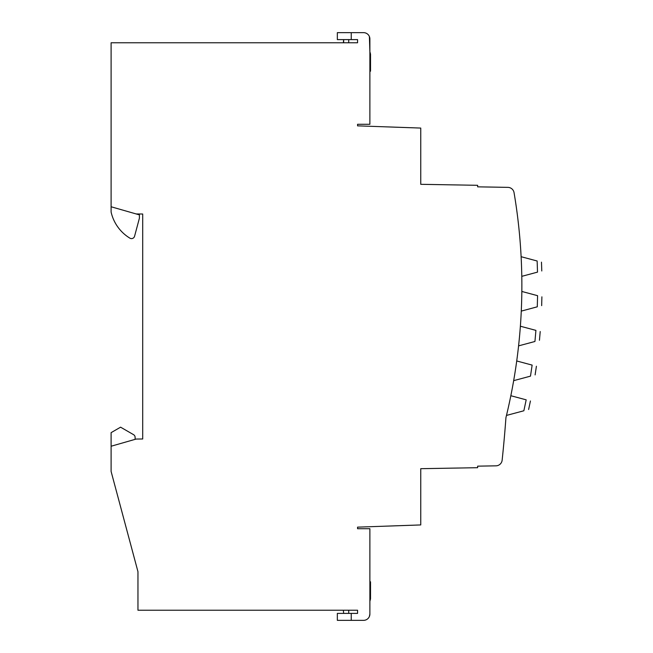<?xml version="1.0" encoding="UTF-8"?>
<svg xmlns="http://www.w3.org/2000/svg" width="653" height="653" viewBox="0 0 653 653"><rect width="100%" height="100%" fill="white"/><g stroke="black" fill="none" stroke-linecap="round" stroke-linejoin="round"><path stroke-width="0.98" d="M369.361 616.554L369.884 614.032L369.884 528.718L357.566 528.718L357.566 527.142L420.752 524.93L420.752 468.683L477.629 467.695L477.629 466.16L495.97 465.834A6.318 6.318 0 0 0 502.141 460.185A1263.873 1263.873 0 0 0 505.936 417.659A555.915 555.915 0 0 0 514.05 192.635A6.318 6.318 0 0 0 507.928 187.37L477.629 186.84L477.629 185.305L420.752 184.317L420.752 128.07L357.566 125.858L357.566 124.282L369.884 124.282L369.884 38.968A6.318 6.318 180 0 0 363.566 32.65L345.559 32.65L363.566 32.65L351.241 32.65L351.241 39.604L357.566 39.604L357.566 42.763L357.566 39.604M517.992 220.012L518.702 226.313M136.183 213.955L111.108 206.764L111.108 212.045A41.074 41.074 0 0 0 129.874 238.149A3.159 3.159 0 0 0 134.567 236.264L139.399 218.216L139.399 214.878L136.183 213.955L142.705 214.013L142.705 438.987L136.183 439.045L111.108 446.236L111.108 432.645L120.585 427.176L133.538 434.653A3.159 3.159 0 0 1 135.122 437.388L135.122 439.347L135.122 437.388M369.884 581.799L370.52 581.799L370.52 598.866L369.884 601.315M521.837 291.458L537.582 295.678C543.32 297.221 543.32 297.221 537.582 295.678L537.28 306.812C543.116 305.253 543.116 305.253 537.28 306.812C543.116 305.253 543.116 305.253 537.28 306.812L521.282 311.106M516.727 360.97L532.138 365.1C537.819 366.627 537.819 366.627 532.138 365.1L530.481 376.144C536.652 374.487 536.652 374.487 530.481 376.144L513.674 380.65M510.842 395.726L526.187 399.832C531.844 401.35 531.844 401.35 526.187 399.832L523.861 410.77C530.203 409.072 530.203 409.072 523.861 410.77L506.483 415.43M520.376 326.222L535.917 330.385C541.631 331.912 541.631 331.912 535.917 330.385L534.938 341.486C540.945 339.878 540.945 339.878 534.938 341.486C540.945 339.878 540.945 339.878 534.938 341.486L518.58 345.87M521.118 256.702L537.141 260.996C542.912 262.539 542.912 262.539 537.141 260.996L537.509 272.121C543.198 270.603 543.198 270.603 537.509 272.121C543.198 270.603 543.198 270.603 537.509 272.121L521.788 276.341M369.402 36.535L369.884 51.685L370.52 54.134L370.52 71.201L369.884 71.201M343.658 613.396L348.718 613.396L343.658 613.396L343.347 610.237M357.566 610.237L357.566 613.396L357.566 610.237L137.963 610.237L137.963 571.693L111.108 471.458L111.108 446.236M348.718 610.237L348.718 613.396L357.566 613.396L337.34 613.396L337.34 620.35L351.241 620.35L351.241 613.396M351.241 620.35L363.566 620.35A6.318 6.318 0 0 0 369.884 614.032L369.884 587.488M111.108 206.764L111.108 42.763L357.566 42.763M343.347 42.763L343.658 39.604L343.658 42.763M369.884 614.073L369.427 616.399M343.658 39.604L351.241 39.604L337.34 39.604L337.34 32.65L351.241 32.65M348.718 39.604L348.718 42.763M541.892 296.837L541.663 305.637M535.117 374.895L536.407 366.243M530.432 400.975L528.628 409.496M540.211 331.536L539.451 340.278M541.476 262.155L541.786 270.979"/></g></svg>
